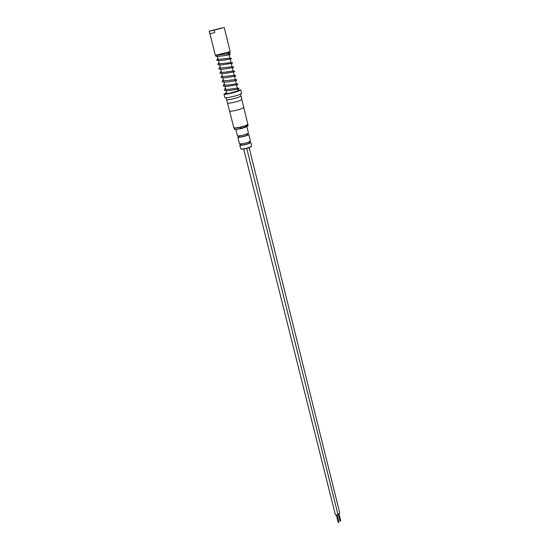 <?xml version="1.0" encoding="UTF-8"?>
<svg xmlns="http://www.w3.org/2000/svg" width="550" height="550" viewBox="0 0 550 550"><rect width="100%" height="100%" fill="white"/><g stroke="black" fill="none" stroke-linecap="round" stroke-linejoin="round"><path stroke-width="0.82" d="M228.058 52.484L227.961 53.075L228.917 53.453L228.594 52.319M218.013 56.279L217.271 55.797L217.401 55.131M234.087 128.054L234.41 129.326L235.929 129.553L241.079 128.556C244.537 127.683 246.441 126.947 246.792 126.356L248.421 132.949C246.888 134.221 243.636 135.204 238.652 135.898L237.421 135.692L235.874 129.553M234.149 128.074L240.336 127.387M245.637 126.431L248.084 126.005L247.775 124.644M219.306 28.586L209.268 31.24L209.914 33.681L214.768 32.629L214.156 30.168L224.235 27.507L219.306 28.586M228.463 93.473L226.792 93.493L226.064 90.613M230.003 51.686L215.524 55.296M209.268 31.24L215.339 55.261L227.343 52.573L230.154 51.569L224.235 27.507M225.438 93.342L223.988 94.194L224.867 97.659C224.723 98.402 233.53 96.662 238.556 94.951L241.649 93.473L240.797 90.007L237.847 90.104M223.988 94.194C223.843 94.909 232.65 93.156 237.689 91.458L240.797 90.007M226.208 97.79L226.676 99.653C228.367 99.942 232.258 99.179 238.349 97.357L240.982 96.085L240.522 94.222M226.648 99.522L227.439 103.125C229.157 103.448 233.104 102.685 239.278 100.822L241.945 99.509L240.955 95.954M226.566 99.681C228.284 99.976 232.231 99.199 238.418 97.35L241.093 96.058M227.583 103.228L229.57 111.086C231.275 111.471 235.153 110.736 241.196 108.886L243.801 107.539L241.863 99.667M234.121 127.985C234.582 128.397 236.617 128.212 240.24 127.421L245.252 125.971M246.73 148.39L337.906 514.277L337.562 515.006L335.397 514.903L243.691 149.016M338.745 522.019L338.834 522.383L338.195 522.349L336.462 515.412M249.129 147.661L339.707 512.834L339.364 513.556L337.824 513.934M340.532 520.568L340.622 520.926L339.989 520.898L338.264 513.961M251.488 146.334L251.027 146.816C248.511 148.053 245.561 148.837 242.172 149.167L240.996 148.947M240.756 144.299L239.793 145.09L240.714 148.754L241.952 149.009C245.479 148.665 248.552 147.847 251.171 146.561L251.646 146.025L250.738 142.361L249.514 142.113M239.793 145.09L241.024 145.338C245.994 144.684 249.232 143.694 250.738 142.361M238.755 136.352L237.779 137.115L239.436 143.681L240.666 143.914L240.886 144.815L241.876 145.014C245.85 144.492 248.442 143.694 249.645 142.636L249.425 141.735M237.779 137.115L239.009 137.328C243.994 136.641 247.246 135.657 248.772 134.372L247.548 134.159M238.645 135.898L238.879 136.84L239.869 137.012C243.849 136.462 246.455 135.671 247.672 134.647L247.438 133.705M241.044 128.404C243.911 127.676 245.458 127.078 245.685 126.603L245.499 125.868M240.666 143.914C245.644 143.261 248.882 142.271 250.394 140.944L248.772 134.372M237.944 90.489L237.792 91.039L227.054 93.844C231.818 93.342 242.591 89.939 238.336 90.296L237.896 90.31M237.614 89.169L237.992 90.702L236.514 91.465M225.376 93.782L227.054 93.844M209.914 33.681L214.768 32.629M214.156 30.168L209.296 31.24M240.762 127.291L240.928 128.528M248.084 126.005L247.754 124.671M247.686 124.706L245.293 125.957C239.202 127.909 235.379 128.528 233.839 127.799C235.551 128.308 239.387 127.621 245.334 125.737L247.878 124.3L243.781 107.642M246.909 126.349L246.668 125.379M240.322 128.838L239.986 127.483M228.917 53.453L230.086 52.374L229.591 51.975M216.026 55.357L215.779 55.942C215.511 56.286 216.143 56.403 217.676 56.299M225.754 89.389L224.998 86.377M224.689 85.154L223.926 82.122M223.616 80.905L222.853 77.852M222.544 76.636L221.774 73.569M221.464 72.352L220.688 69.273M220.385 68.056L219.601 64.955M219.299 63.745L218.508 60.624M218.206 59.414L217.429 56.334M225.541 89.402L228.972 89.292C237.435 88.172 238.267 87.801 237.634 88.275L237.627 89.217M236.589 85.016L236.658 84.384M235.551 80.795L235.613 80.149M234.506 76.567L234.561 75.893M233.461 72.318L233.509 71.631M232.409 68.056L232.451 67.347M231.351 63.779L231.392 63.044M230.292 59.482L230.326 58.733M229.226 55.172L229.261 54.402M217.628 56.279C219.347 56.423 226.298 55.364 229.756 54.718L230.512 54.093L229.199 53.989M237.359 88.137L238.927 88.296C238.425 88.743 241.065 88.894 229.405 90.516C225.534 90.702 223.829 90.434 224.311 89.712L225.431 88.103M236.5 83.889L237.889 84.074L237.476 84.652L227.831 86.316C224.455 86.453 222.929 86.178 223.245 85.491L224.373 83.896M235.482 79.661L236.844 79.839L236.404 80.417C236.796 80.438 232.636 81.421 226.27 82.094C223.376 82.198 222.008 81.916 222.173 81.256L223.307 79.667M234.451 75.419L235.799 75.584L235.4 76.148L225.486 77.791C222.269 77.928 220.811 77.66 221.1 77L222.241 75.433M233.42 71.163L234.747 71.321L234.334 71.878L224.641 73.48C221.224 73.659 219.684 73.404 220.021 72.731L221.169 71.177M232.368 66.894L233.695 67.038L233.276 67.588L223.726 69.149C220.083 69.348 218.488 69.114 218.941 68.448L220.089 66.907M231.357 62.886L232.636 62.734L232.203 63.291L221.959 64.886C219.044 65.037 217.669 64.79 217.855 64.151L219.01 62.617M230.264 58.307L231.577 58.424L231.151 58.96L221.217 60.514C217.924 60.706 216.446 60.479 216.762 59.833L217.931 58.314M233.839 127.799L229.639 111.169M340.725 520.712L338.999 513.776M338.938 522.163L337.205 515.226M245.307 125.943C247.129 125.262 247.988 124.713 247.878 124.3M217.91 55.034L228.291 53.756L229.226 54.196M236.644 84.329L236.589 84.04C237.16 83.621 236.624 83.847 228.126 85.016L224.476 85.181M235.593 80.073L235.331 79.599L223.41 80.946M234.541 75.797L234.266 75.329L222.337 76.691M233.482 71.507L233.441 71.232C234.08 70.682 232.169 71.239 224.806 72.174L221.258 72.421M232.423 67.203L231.901 66.736L220.179 68.138M231.323 62.611L219.099 63.834M230.292 58.547L230.127 58.114L218.006 59.517M226.614 93.596L227.26 93.637M225.356 93.83L226.49 92.297M237.483 88.612L236.569 84.934M236.301 83.847L235.524 80.678M235.256 79.592L234.472 76.416M234.197 75.323L233.413 72.133M233.145 71.032L232.354 67.836M232.079 66.736L231.289 63.518M231.014 62.418L230.223 59.187M229.948 58.08L229.151 54.842"/></g></svg>
